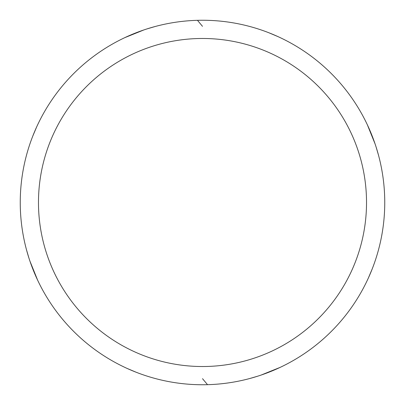 <?xml version="1.0" encoding="UTF-8"?>
<svg xmlns="http://www.w3.org/2000/svg" width="405" height="405" viewBox="0 0 405 405"><rect width="100%" height="100%" fill="white"/><g stroke="black" fill="none" stroke-linecap="round" stroke-linejoin="round"><path stroke-width="0.61" d="M202.5 20.25A182.25 182.25 0 0 1 384.75 202.5A182.25 182.25 0 0 1 202.5 384.75A182.25 182.25 0 0 1 20.25 202.5A182.25 182.25 0 0 1 202.5 20.25M202.5 38.475A164.025 164.025 0 0 1 366.525 202.5A164.025 164.025 0 0 1 202.5 366.525A164.025 164.025 0 0 1 38.475 202.5A164.025 164.025 0 0 1 202.5 38.475M257.899 376.129L249.784 378.508M268.991 32.815L277.916 36.587M367.37 124.831L375.06 143.866M136.009 372.185L127.084 368.413M37.63 280.174L29.94 261.134M147.101 28.877L155.216 26.492M376.123 147.101L378.508 155.216M372.185 268.996L368.413 277.916M280.169 367.37L261.134 375.06M207.532 384.679L202.51 378.675M197.468 20.321L202.49 26.325M28.877 257.899L26.492 249.789M32.815 136.009L36.587 127.084M124.831 37.63L143.866 29.94"/></g></svg>
